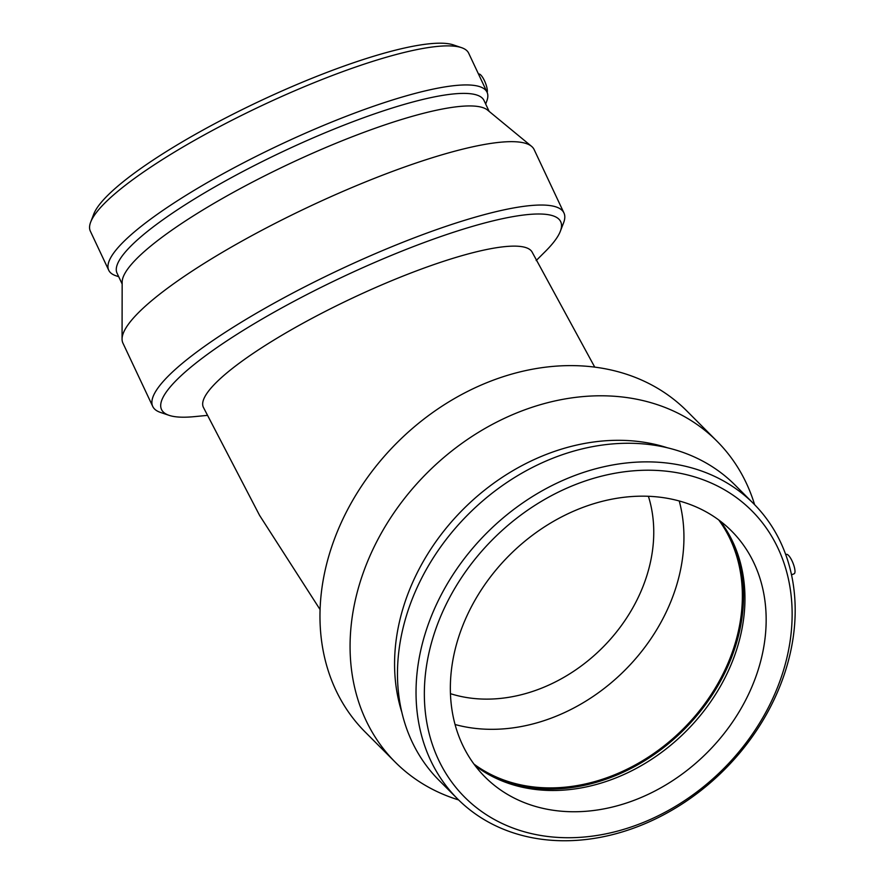 <?xml version="1.0" encoding="UTF-8"?>
<svg xmlns="http://www.w3.org/2000/svg" width="885" height="885" viewBox="0 0 885 885"><rect width="100%" height="100%" fill="white"/><g stroke="black" fill="none" stroke-linecap="round" stroke-linejoin="round"><path stroke-width="1.33" d="M648.395 496.275A151.401 121.455 -44.9 0 1 651.349 507.713A151.401 121.455 -44.9 0 1 542.062 687.966A151.401 121.455 -44.9 0 1 450.465 693.674M320.105 609.621L259.57 515.369L203.351 407.266A181.79 35.312 -25.2 0 1 352.794 297.913A181.79 35.312 -25.2 0 1 532.316 252.468L594.731 367.109M458.585 799.918A227.235 182.299 -44.9 0 1 395.252 762.162L365.151 731.995A227.235 182.299 -44.9 0 1 397.31 442.456A227.235 182.299 -44.9 0 1 686.937 411.06L717.027 441.239A227.235 182.299 -44.9 0 1 754.617 504.682M791.522 574.83L794.144 573.768A10.443 2.921 -111.9 0 0 794.653 568.491A10.443 2.921 -111.9 0 0 788.48 555.382A10.443 2.921 -111.9 0 0 786.345 554.386L785.736 554.63M788.911 581.356A202.787 162.685 -44.9 0 1 547.627 836.469A202.787 162.685 -44.9 0 1 488.232 544.054A202.787 162.685 -44.9 0 1 788.911 581.356M763.39 591.611A174.124 139.686 -44.9 0 1 674.248 779.608A174.124 139.686 -44.9 0 1 484.969 776.919A174.124 139.686 -44.9 0 1 509.616 555.05A174.124 139.686 -44.9 0 1 731.552 531A174.124 139.686 -44.9 0 1 763.39 591.611M791.854 576.456A209.048 167.707 -44.9 0 1 684.846 802.164A209.048 167.707 -44.9 0 1 457.6 798.934A209.048 167.707 -44.9 0 1 487.181 532.56A209.048 167.707 -44.9 0 1 753.633 503.687A209.048 167.707 -44.9 0 1 791.854 576.456M457.6 798.934L439.037 780.327A209.048 167.707 -44.9 0 1 468.63 513.953A209.048 167.707 -44.9 0 1 735.081 485.08L753.633 503.687M401.89 712.436A202.787 162.685 -44.9 0 1 463.574 508.897A202.787 162.685 -44.9 0 1 667.29 447.744M395.252 762.162A227.235 182.299 -44.9 0 1 427.411 472.623A227.235 182.299 -44.9 0 1 717.027 441.239M679.226 500.965A174.124 139.686 -44.9 0 1 681.173 509.185A174.124 139.686 -44.9 0 1 621.115 673.916A174.124 139.686 -44.9 0 1 455.078 724.516M718.753 519.971A174.124 139.686 -44.9 0 1 739.594 567.761A174.124 139.686 -44.9 0 1 659.004 749.761A174.124 139.686 -44.9 0 1 473.973 764.098M732.636 541.498A175.429 140.737 -44.9 0 1 740.756 567.296A175.429 140.737 -44.9 0 1 671.958 740.778A175.429 140.737 -44.9 0 1 495.467 778.037M720.235 521.088A174.124 139.686 -44.9 0 1 733.388 543.125A174.124 139.686 -44.9 0 1 742.183 570.36A174.124 139.686 -44.9 0 1 673.065 743.256A174.124 139.686 -44.9 0 1 497.082 778.789A174.124 139.686 -44.9 0 1 475.09 765.58M536.166 260.577L545.138 251.65A220.575 42.845 154.8 0 0 557.627 236.627A220.575 42.845 154.8 0 0 560.36 231.228A220.575 42.845 154.8 0 0 342.882 276.828A220.575 42.845 154.8 0 0 169.101 415.342A220.575 42.845 154.8 0 0 194.545 416.625L207.201 415.397M560.36 231.228L563.601 222.777A227.235 44.139 154.8 0 0 563.944 212.942A227.235 44.139 154.8 0 0 339.552 269.759A227.235 44.139 154.8 0 0 152.74 406.447A227.235 44.139 154.8 0 0 160.528 412.443L169.101 415.342M487.181 92.527A10.443 2.921 -111.9 0 0 484.615 81.044A10.443 2.921 -111.9 0 0 478.708 74.074L478.542 74.141M485.666 104.021L486.728 101.255A209.048 40.61 154.8 0 0 487.049 92.217L468.663 53.155A209.048 40.61 154.8 0 0 461.494 47.646L453.419 44.914A202.787 39.394 154.8 0 0 260.113 100.956A202.787 39.394 154.8 0 0 93.721 214.17L90.668 222.135A209.048 40.61 154.8 0 0 90.347 231.173L108.733 270.246A209.048 40.61 154.8 0 0 115.902 275.755L118.701 276.706M461.494 47.646A209.048 40.61 154.8 0 0 262.214 105.426A209.048 40.61 154.8 0 0 90.668 222.135M487.049 92.217A209.048 40.61 154.8 0 0 280.6 144.487A209.048 40.61 154.8 0 0 108.733 270.246M489.128 111.377L483.995 100.459A202.787 39.394 154.8 0 0 283.742 151.158A202.787 39.394 154.8 0 0 117.03 273.133L122.163 284.052M563.944 212.942L534.131 149.576A227.235 44.139 154.8 0 0 531.553 146.335L487.591 110.105A202.787 39.394 154.8 0 0 289.638 163.703A202.787 39.394 154.8 0 0 122.163 282.061L122.064 339.021A227.235 44.139 154.8 0 0 122.915 343.081L152.74 406.447M531.553 146.335A227.235 44.139 154.8 0 0 309.728 206.393A227.235 44.139 154.8 0 0 122.064 339.021"/></g></svg>
